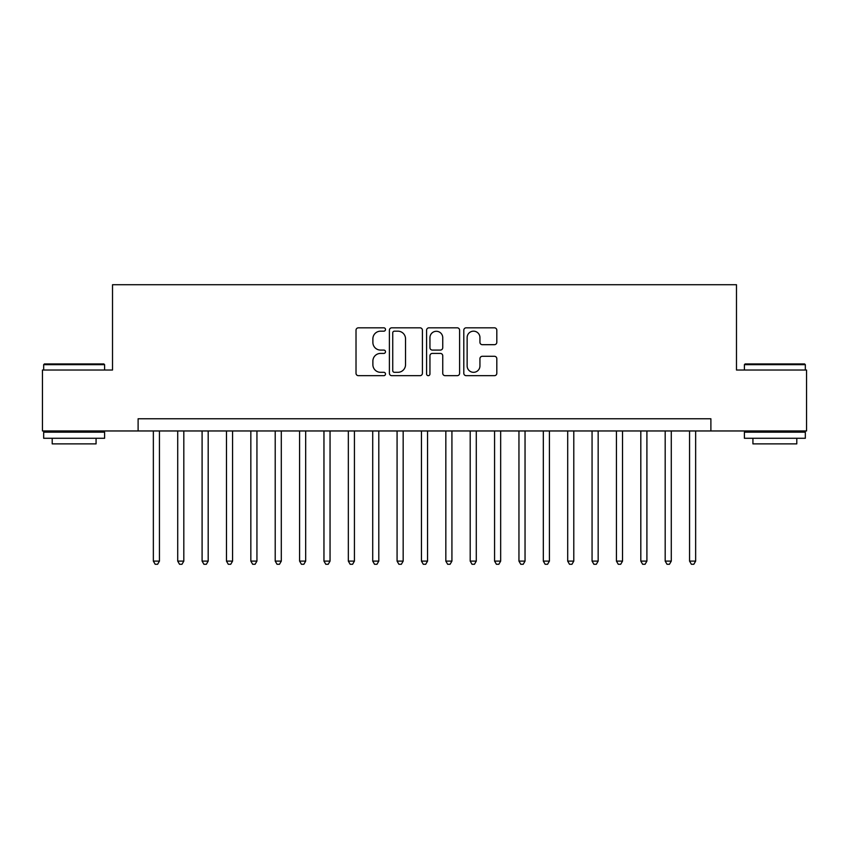 <?xml version="1.0" encoding="UTF-8"?>
<svg xmlns="http://www.w3.org/2000/svg" width="849" height="849" viewBox="0 0 849 849"><rect width="100%" height="100%" fill="white"/><g stroke="black" fill="none" stroke-linecap="round" stroke-linejoin="round"><path stroke-width="1.27" d="M385.499 329.497A1.677 1.677 0 0 0 383.833 327.82L358.405 327.82A2.388 2.388 0 0 0 356.018 330.219L356.018 373.273A2.388 2.388 0 0 0 358.405 375.672L383.833 375.672A1.677 1.677 0 0 0 385.499 373.995A1.677 1.677 0 0 0 383.833 372.318L380.543 372.318A7.652 7.652 0 0 1 372.881 364.667L372.881 361.08A7.652 7.652 0 0 1 380.543 353.417L383.833 353.417A1.677 1.677 0 0 0 385.499 351.741A1.677 1.677 0 0 0 383.833 350.075L380.543 350.075A7.652 7.652 0 0 1 372.881 342.412L372.881 338.825A7.652 7.652 0 0 1 380.543 331.174L383.833 331.174A1.677 1.677 0 0 0 385.499 329.497M494.415 344.683A2.388 2.388 0 0 0 496.814 342.296L496.814 330.219A2.388 2.388 0 0 0 494.415 327.82L466.186 327.82A2.388 2.388 0 0 0 463.798 330.219L463.798 373.273A2.388 2.388 0 0 0 466.186 375.672L494.415 375.672A2.388 2.388 0 0 0 496.814 373.273L496.814 358.681A2.388 2.388 0 0 0 494.415 356.293L482.338 356.293A2.388 2.388 0 0 0 479.94 358.681L479.94 365.919A6.399 6.399 0 0 1 473.54 372.318A6.399 6.399 0 0 1 467.141 365.919L467.141 337.573A6.399 6.399 0 0 1 473.54 331.174A6.399 6.399 0 0 1 479.94 337.573L479.94 342.296A2.388 2.388 0 0 0 482.338 344.683L494.415 344.683M138.111 430.963L42.45 430.963L42.45 370.026L112.524 370.026L112.524 284.723L736.476 284.723L736.476 370.026L806.55 370.026L806.55 430.963L710.889 430.963L710.889 418.769L138.111 418.769L138.111 430.963L710.889 430.963M422.409 330.219A2.388 2.388 0 0 0 420.011 327.82L391.782 327.82A2.388 2.388 0 0 0 389.394 330.219L389.394 373.273A2.388 2.388 0 0 0 391.782 375.672L420.011 375.672A2.388 2.388 0 0 0 422.409 373.273L422.409 330.219M428.989 327.82L457.218 327.82A2.388 2.388 0 0 1 459.606 330.219L459.606 373.273A2.388 2.388 0 0 1 457.218 375.672L445.131 375.672A2.388 2.388 0 0 1 442.743 373.273L442.743 355.816A2.388 2.388 0 0 0 440.344 353.417L432.332 353.417A2.388 2.388 0 0 0 429.944 355.816L429.944 373.995A1.677 1.677 0 0 1 428.267 375.672A1.677 1.677 0 0 1 426.591 373.995L426.591 330.219A2.388 2.388 0 0 1 428.989 327.82M394.414 331.174A1.677 1.677 0 0 0 392.737 332.85L392.737 370.642A1.677 1.677 0 0 0 394.414 372.318L397.884 372.318A7.652 7.652 0 0 0 405.535 364.667L405.535 338.825A7.652 7.652 0 0 0 397.884 331.174L394.414 331.174M442.743 337.69A6.399 6.399 0 0 0 436.344 331.29A6.399 6.399 0 0 0 429.944 337.69L429.944 347.676A2.388 2.388 0 0 0 432.332 350.075L440.344 350.075A2.388 2.388 0 0 0 442.743 347.676L442.743 337.69M153.351 430.963L153.351 561.115L159.442 561.115L159.442 430.963M159.442 561.115L157.617 564.277L155.176 564.277L153.351 561.115M44.403 363.934L103.875 363.934L104.597 364.667L43.67 364.667L44.403 363.934M74.139 438.275L43.67 438.275L43.67 432.173L104.597 432.173L104.597 438.275L74.139 438.275M96.075 438.275L96.075 443.878L52.203 443.878L52.203 438.275M745.125 363.934L804.597 363.934L805.33 364.667L744.403 364.667L745.125 363.934M774.861 438.275L744.403 438.275L744.403 432.173L805.33 432.173L805.33 438.275L774.861 438.275M796.797 438.275L796.797 443.878L752.925 443.878L752.925 438.275M177.717 430.963L177.717 561.115L183.819 561.115L183.819 430.963M183.819 561.115L181.983 564.277L179.553 564.277L177.717 561.115M202.094 430.963L202.094 561.115L208.185 561.115L208.185 430.963M208.185 561.115L206.36 564.277L203.919 564.277L202.094 561.115M226.471 430.963L226.471 561.115L232.562 561.115L232.562 430.963M232.562 561.115L230.737 564.277L228.296 564.277L226.471 561.115M250.837 430.963L250.837 561.115L256.939 561.115L256.939 430.963M256.939 561.115L255.103 564.277L252.673 564.277L250.837 561.115M275.214 430.963L275.214 561.115L281.306 561.115L281.306 430.963M281.306 561.115L279.48 564.277L277.039 564.277L275.214 561.115M299.591 430.963L299.591 561.115L305.682 561.115L305.682 430.963M305.682 561.115L303.857 564.277L301.416 564.277L299.591 561.115M323.957 430.963L323.957 561.115L330.049 561.115L330.049 430.963M330.049 561.115L328.223 564.277L325.793 564.277L323.957 561.115M348.334 430.963L348.334 561.115L354.426 561.115L354.426 430.963M354.426 561.115L352.6 564.277L350.159 564.277L348.334 561.115M372.711 430.963L372.711 561.115L378.803 561.115L378.803 430.963M378.803 561.115L376.977 564.277L374.536 564.277L372.711 561.115M397.077 430.963L397.077 561.115L403.169 561.115L403.169 430.963M403.169 561.115L401.344 564.277L398.913 564.277L397.077 561.115M421.454 430.963L421.454 561.115L427.546 561.115L427.546 430.963M427.546 561.115L425.72 564.277L423.28 564.277L421.454 561.115M445.831 430.963L445.831 561.115L451.923 561.115L451.923 430.963M451.923 561.115L450.087 564.277L447.656 564.277L445.831 561.115M470.197 430.963L470.197 561.115L476.289 561.115L476.289 430.963M476.289 561.115L474.464 564.277L472.023 564.277L470.197 561.115M494.574 430.963L494.574 561.115L500.666 561.115L500.666 430.963M500.666 561.115L498.841 564.277L496.4 564.277L494.574 561.115M518.951 430.963L518.951 561.115L525.043 561.115L525.043 430.963M525.043 561.115L523.207 564.277L520.777 564.277L518.951 561.115M543.318 430.963L543.318 561.115L549.409 561.115L549.409 430.963M549.409 561.115L547.584 564.277L545.143 564.277L543.318 561.115M567.694 430.963L567.694 561.115L573.786 561.115L573.786 430.963M573.786 561.115L571.961 564.277L569.52 564.277L567.694 561.115M592.061 430.963L592.061 561.115L598.163 561.115L598.163 430.963M598.163 561.115L596.327 564.277L593.897 564.277L592.061 561.115M616.438 430.963L616.438 561.115L622.529 561.115L622.529 430.963M622.529 561.115L620.704 564.277L618.263 564.277L616.438 561.115M640.815 430.963L640.815 561.115L646.906 561.115L646.906 430.963M646.906 561.115L645.081 564.277L642.64 564.277L640.815 561.115M665.181 430.963L665.181 561.115L671.283 561.115L671.283 430.963M671.283 561.115L669.447 564.277L667.017 564.277L665.181 561.115M689.558 430.963L689.558 561.115L695.649 561.115L695.649 430.963M695.649 561.115L693.824 564.277L691.383 564.277L689.558 561.115M43.67 370.026L43.67 364.667M57.562 432.173L57.562 430.963M90.705 432.173L90.705 430.963M104.597 370.026L104.597 364.667M744.403 370.026L744.403 364.667M758.295 432.173L758.295 430.963M791.438 432.173L791.438 430.963M805.33 370.026L805.33 364.667"/></g></svg>
